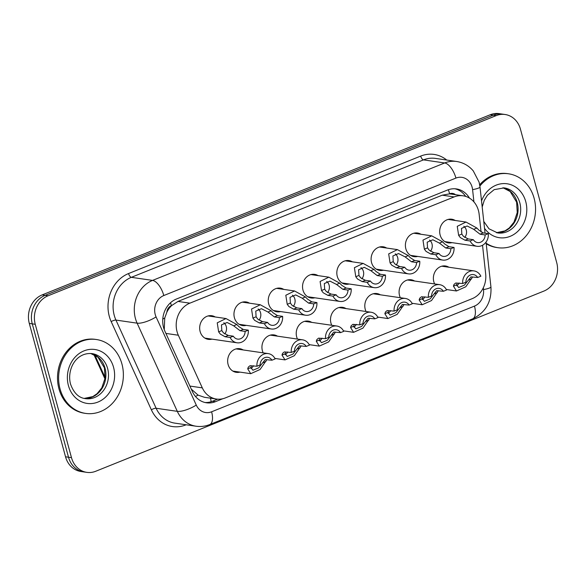 <?xml version="1.0" encoding="UTF-8"?>
<svg xmlns="http://www.w3.org/2000/svg" width="586" height="586" viewBox="0 0 586 586"><rect width="100%" height="100%" fill="white"/><g stroke="black" fill="none" stroke-linecap="round" stroke-linejoin="round"><path stroke-width="0.88" d="M400.348 297.725A11.947 10.328 -81.7 0 1 399.542 295.571A11.947 10.328 -81.7 0 1 411.167 279.764A11.947 10.328 -81.7 0 1 414.61 281.024M366.06 311.51A11.947 10.328 -81.7 0 1 365.254 309.349A11.947 10.328 -81.7 0 1 376.879 293.549A11.947 10.328 -81.7 0 1 380.329 294.809M331.771 325.296A11.947 10.328 -81.7 0 1 330.965 323.135A11.947 10.328 -81.7 0 1 342.59 307.335A11.947 10.328 -81.7 0 1 346.04 308.595M297.483 339.082A11.947 10.328 -81.7 0 1 296.677 336.921A11.947 10.328 -81.7 0 1 308.302 321.121A11.947 10.328 -81.7 0 1 311.752 322.373M263.195 352.867A11.947 10.328 -81.7 0 1 262.389 350.706A11.947 10.328 -81.7 0 1 274.014 334.906A11.947 10.328 -81.7 0 1 277.464 336.159M239.945 372.11A11.947 10.328 -81.7 0 1 236.283 372.337A11.947 10.328 -81.7 0 1 228.1 364.492A11.947 10.328 -81.7 0 1 239.733 348.692A11.947 10.328 -81.7 0 1 243.175 349.945M434.636 283.939A11.947 10.328 -81.7 0 1 433.823 281.785A11.947 10.328 -81.7 0 1 445.455 265.978A11.947 10.328 -81.7 0 1 448.898 267.238M417.693 256.426A11.947 10.328 -81.7 0 1 414.031 256.646A11.947 10.328 -81.7 0 1 405.849 248.808A11.947 10.328 -81.7 0 1 417.474 233.001A11.947 10.328 -81.7 0 1 420.924 234.261M383.405 270.212A11.947 10.328 -81.7 0 1 379.743 270.432A11.947 10.328 -81.7 0 1 371.561 262.594A11.947 10.328 -81.7 0 1 383.193 246.787A11.947 10.328 -81.7 0 1 386.635 248.046M349.117 283.998A11.947 10.328 -81.7 0 1 345.454 284.217A11.947 10.328 -81.7 0 1 337.28 276.38A11.947 10.328 -81.7 0 1 348.904 260.572A11.947 10.328 -81.7 0 1 352.347 261.832M314.829 297.783A11.947 10.328 -81.7 0 1 311.166 298.003A11.947 10.328 -81.7 0 1 302.991 290.158A11.947 10.328 -81.7 0 1 314.616 274.358A11.947 10.328 -81.7 0 1 318.066 275.618M280.548 311.569A11.947 10.328 -81.7 0 1 276.885 311.789A11.947 10.328 -81.7 0 1 268.703 303.944A11.947 10.328 -81.7 0 1 280.328 288.144A11.947 10.328 -81.7 0 1 283.778 289.403M246.259 325.355A11.947 10.328 -81.7 0 1 242.597 325.574A11.947 10.328 -81.7 0 1 234.415 317.729A11.947 10.328 -81.7 0 1 246.039 301.929A11.947 10.328 -81.7 0 1 249.49 303.182M211.971 339.14A11.947 10.328 -81.7 0 1 208.308 339.36A11.947 10.328 -81.7 0 1 200.126 331.515A11.947 10.328 -81.7 0 1 211.751 315.715A11.947 10.328 -81.7 0 1 215.201 316.967M451.982 242.641A11.947 10.328 -81.7 0 1 448.319 242.86A11.947 10.328 -81.7 0 1 440.137 235.023A11.947 10.328 -81.7 0 1 451.762 219.215A11.947 10.328 -81.7 0 1 455.212 220.475M481.084 232.005L479.143 214.286A22.4 19.36 98.3 0 0 478.432 210.513A22.4 19.36 98.3 0 0 463.101 195.812A22.4 19.36 98.3 0 0 454.143 196.918L189.893 303.16A22.4 19.36 98.3 0 0 178.327 335.229L202.309 387.873A22.4 19.36 98.3 0 0 216.373 399.029A22.4 19.36 98.3 0 0 225.324 397.923L472.118 298.699A22.4 19.36 98.3 0 0 485.669 273.948L482.534 245.263M166.856 312.221A22.4 19.36 -81.7 0 1 171.72 305.511L171.39 305.643A7.464 6.453 98.3 0 0 166.856 312.221L164.732 318.015L164.263 329.684M455.469 194.699A7.464 6.453 98.3 0 0 449.623 193.783L449.301 193.915A22.4 19.36 -81.7 0 1 451.205 194.076L463.101 195.812M191.292 389.126L198.097 395.125L204.448 397.293L216.373 399.029M449.301 193.915L442.225 195.182L177.976 301.424L171.72 305.511M35.248 324.292L32.274 323.86A22.4 19.36 -81.7 0 1 45.122 295.337L493.207 115.186A22.4 19.36 -81.7 0 1 502.158 114.072A22.4 19.36 -81.7 0 0 493.207 115.186L45.122 295.337A22.4 19.36 -81.7 0 0 32.274 323.86L68.511 457.227L32.274 323.86L29.3 323.428A22.4 19.36 -81.7 0 1 42.148 294.905L490.233 114.753A22.4 19.36 -81.7 0 1 499.184 113.64L505.132 114.512A22.4 19.36 -81.7 0 1 520.463 129.213L556.7 262.572A22.4 19.36 -81.7 0 1 543.852 291.096L95.767 471.247A22.4 19.36 -81.7 0 1 86.816 472.36A22.4 19.36 -81.7 0 1 71.485 457.659L35.248 324.292A22.4 19.36 -81.7 0 1 48.096 295.769L496.174 115.618A22.4 19.36 -81.7 0 1 505.132 114.512M86.816 472.36L83.842 471.928A22.4 19.36 -81.7 0 1 68.511 457.227A22.4 19.36 -81.7 0 0 83.842 471.928L80.868 471.488A22.4 19.36 -81.7 0 1 65.537 456.787L29.3 323.428M469.489 198.127A22.4 19.36 98.3 0 0 456.443 188.926A22.4 19.36 98.3 0 0 447.492 190.04L176.423 299.021A22.4 19.36 98.3 0 0 164.849 331.09L192.435 391.631A22.4 19.36 98.3 0 0 206.492 402.787A22.4 19.36 98.3 0 0 215.45 401.681L222.761 398.736M454.948 188.78A22.4 19.36 -81.7 0 1 465.709 196.405M217.64 399.169L212.476 401.242A22.4 19.36 -81.7 0 1 205.019 402.501M485.135 234.942L480.037 234.202L473.693 229.309L467.123 225.984L461.475 228.401L461.827 234.078L463.46 236.385L468.229 238.949L473.327 239.689A7.464 6.453 98.3 0 0 477.583 242.597A7.464 6.453 98.3 0 0 485.135 234.942L488.328 233.66L483.23 232.92L478.93 230.166L476.872 228.035L466.002 222.05L448.1 219.435M464.727 237.455A7.464 6.453 98.3 0 0 466.266 230.012A7.464 6.453 98.3 0 0 463.834 226.262M488.328 233.66A11.2 9.684 98.3 0 1 477.041 246.296A11.2 9.684 98.3 0 1 470.133 240.971L465.035 240.231L460.362 237.63L458.648 235.36L457.248 226.335L466.002 222.05M470.133 240.971L473.327 239.689M457.146 283.148L456.611 284.855L458.662 287.521L464.42 285.126L470.939 276.885L477.678 277.493A7.464 6.453 98.3 0 0 473.422 274.585A7.464 6.453 98.3 0 0 465.87 282.24L462.676 283.521L455.747 283.001L454.047 284.393L453.425 286.136L456.457 290.978L446.327 289.499M456.714 285.748A7.464 6.453 98.3 0 0 459.219 283.016M477.678 277.493L480.872 276.211A11.2 9.684 98.3 0 0 473.964 270.893A11.2 9.684 98.3 0 0 462.676 283.521M472.616 276.929L465.789 286.774L456.457 290.978M479.883 186.018A37.336 32.267 -81.7 0 1 508.567 173.793A37.336 32.267 -81.7 0 1 534.124 198.295A37.336 32.267 -81.7 0 1 497.8 247.68A37.336 32.267 -81.7 0 1 486.153 243.197M479.678 184.766A37.336 32.267 -81.7 0 1 507.454 173.632L508.567 173.793M497.8 247.68L496.679 247.519A37.336 32.267 -81.7 0 1 486.212 243.776M450.846 248.728L445.748 247.988L439.405 243.095L432.834 239.769L427.187 242.186L427.546 247.863L429.172 250.171L433.94 252.734L439.039 253.474A7.464 6.453 98.3 0 0 443.294 256.382A7.464 6.453 98.3 0 0 450.846 248.728L454.04 247.446L448.942 246.699L444.642 243.952L442.584 241.82L431.714 235.836L413.811 233.221M430.446 251.24A7.464 6.453 98.3 0 0 431.977 243.798A7.464 6.453 98.3 0 0 429.545 240.048M454.04 247.446A11.2 9.684 98.3 0 1 442.76 260.081A11.2 9.684 98.3 0 1 435.845 254.756L430.754 254.016L426.073 251.416L424.359 249.145L422.967 240.121L431.714 235.836M435.845 254.756L439.039 253.474M416.558 262.513L411.46 261.774L405.116 256.88L398.553 253.555L392.898 255.972L393.257 261.649L394.883 263.956L399.652 266.52L404.75 267.26A7.464 6.453 98.3 0 0 409.006 270.168A7.464 6.453 98.3 0 0 416.558 262.513L419.752 261.231L414.654 260.484L410.354 257.737L408.303 255.599L397.425 249.614L379.523 247.006M396.158 265.019A7.464 6.453 98.3 0 0 397.689 257.584A7.464 6.453 98.3 0 0 395.257 253.833M419.752 261.231A11.2 9.684 98.3 0 1 408.471 273.867A11.2 9.684 98.3 0 1 401.564 268.542L396.466 267.802L391.785 265.202L390.071 262.931L388.679 253.906L397.425 249.614M401.564 268.542L404.75 267.26M382.277 276.299L377.179 275.559L370.828 270.666L364.265 267.341L358.61 269.758L358.969 275.435L360.595 277.742L365.371 280.306L370.469 281.046A7.464 6.453 98.3 0 0 374.718 283.954A7.464 6.453 98.3 0 0 382.277 276.299L385.463 275.017L380.365 274.27L376.065 271.523L374.015 269.384L363.144 263.4L345.242 260.792M361.87 278.804A7.464 6.453 98.3 0 0 363.401 271.369A7.464 6.453 98.3 0 0 360.969 267.619M385.463 275.017A11.2 9.684 98.3 0 1 374.183 287.653A11.2 9.684 98.3 0 1 367.276 282.327L362.177 281.588L357.504 278.987L355.783 276.717L354.391 267.692L363.144 263.4M367.276 282.327L370.469 281.046M347.989 290.085L342.891 289.338L336.54 284.452L329.977 281.126L324.322 283.543L324.681 289.22L326.307 291.528L331.083 294.091L336.181 294.831A7.464 6.453 98.3 0 0 340.437 297.739A7.464 6.453 98.3 0 0 347.989 290.085L351.182 288.803L346.084 288.056L341.777 285.309L339.726 283.17L328.856 277.185L310.954 274.578M327.581 292.59A7.464 6.453 98.3 0 0 329.12 285.155A7.464 6.453 98.3 0 0 326.68 281.405M351.182 288.803A11.2 9.684 98.3 0 1 339.895 301.438A11.2 9.684 98.3 0 1 332.987 296.113L327.889 295.373L323.216 292.773L321.502 290.502L320.103 281.47L328.856 277.185M332.987 296.113L336.181 294.831M422.858 296.934L422.323 298.64L424.374 301.307L430.131 298.911L436.651 290.671L443.39 291.279A7.464 6.453 98.3 0 0 439.141 288.371A7.464 6.453 98.3 0 0 431.582 296.025L428.395 297.307L421.459 296.787L419.766 298.179L419.137 299.922L422.176 304.764L412.039 303.284M422.425 299.534A7.464 6.453 98.3 0 0 424.931 296.802M443.39 291.279L446.583 289.997A11.2 9.684 98.3 0 0 439.676 284.671A11.2 9.684 98.3 0 0 428.395 297.307M438.328 290.715L431.501 300.559L422.176 304.764M388.569 310.719L388.035 312.426L390.086 315.092L395.843 312.697L402.362 304.456L409.109 305.064A7.464 6.453 98.3 0 0 404.853 302.156A7.464 6.453 98.3 0 0 397.301 309.811L394.107 311.093L387.17 310.573L385.478 311.964L384.848 313.7L387.888 318.55L377.75 317.07M388.137 313.32A7.464 6.453 98.3 0 0 390.642 310.587M409.109 305.064L412.295 303.782A11.2 9.684 98.3 0 0 405.387 298.457A11.2 9.684 98.3 0 0 394.107 311.093M404.047 304.5L397.22 314.345L387.888 318.55M354.281 324.505L353.746 326.212L355.797 328.878L361.555 326.475L368.074 318.242L374.82 318.85A7.464 6.453 98.3 0 0 370.564 315.942A7.464 6.453 98.3 0 0 363.012 323.597L359.819 324.878L352.882 324.358L351.19 325.75L350.567 327.486L353.6 332.328L343.469 330.856M353.849 327.105A7.464 6.453 98.3 0 0 356.354 324.373M374.82 318.85L378.014 317.568A11.2 9.684 98.3 0 0 371.099 312.243A11.2 9.684 98.3 0 0 359.819 324.878M369.759 318.279L362.932 328.131L353.6 332.328M60.05 388.899A37.336 32.267 -81.7 0 1 96.382 339.514A37.336 32.267 -81.7 0 1 121.939 364.016A37.336 32.267 -81.7 0 1 85.607 413.401A37.336 32.267 -81.7 0 1 60.05 388.899M85.607 413.401L84.494 413.24A37.336 32.267 -81.7 0 1 58.937 388.738A37.336 32.267 -81.7 0 1 95.262 339.353L96.382 339.514M313.7 303.87L308.602 303.123L302.259 298.237L295.688 294.912L290.033 297.322L290.392 303.006L292.018 305.313L296.794 307.87L301.893 308.617A7.464 6.453 98.3 0 0 306.148 311.525A7.464 6.453 98.3 0 0 313.7 303.87L316.894 302.588L311.796 301.841L307.496 299.087L305.438 296.955L294.568 290.971L276.665 288.363M293.293 306.375A7.464 6.453 98.3 0 0 294.831 298.941A7.464 6.453 98.3 0 0 292.399 295.19M316.894 302.588A11.2 9.684 98.3 0 1 305.606 315.217A11.2 9.684 98.3 0 1 298.699 309.899L293.601 309.159L288.927 306.559L287.213 304.288L285.814 295.256L294.568 290.971M298.699 309.899L301.893 308.617M279.412 317.656L274.314 316.909L267.97 312.023L261.4 308.697L255.752 311.107L256.104 316.792L257.737 319.099L262.506 321.655L267.604 322.403A7.464 6.453 98.3 0 0 271.86 325.311A7.464 6.453 98.3 0 0 279.412 317.656L282.606 316.374L277.508 315.627L273.208 312.873L271.15 310.741L260.279 304.757L242.377 302.149M259.005 320.161A7.464 6.453 98.3 0 0 260.543 312.726A7.464 6.453 98.3 0 0 258.111 308.969M282.606 316.374A11.2 9.684 98.3 0 1 271.318 329.002A11.2 9.684 98.3 0 1 264.411 323.684L259.312 322.945L254.639 320.337L252.925 318.073L251.526 309.042L260.279 304.757M264.411 323.684L267.604 322.403M245.124 331.442L240.026 330.694L233.682 325.809L227.112 322.483L221.464 324.893L221.823 330.577L223.449 332.885L228.218 335.441L233.316 336.188A7.464 6.453 98.3 0 0 237.572 339.096A7.464 6.453 98.3 0 0 245.124 331.442L248.318 330.152L243.219 329.413L238.92 326.658L236.861 324.527L225.991 318.542L208.089 315.935M224.724 333.947A7.464 6.453 98.3 0 0 226.255 326.512A7.464 6.453 98.3 0 0 223.823 322.754M248.318 330.152A11.2 9.684 98.3 0 1 237.037 342.788A11.2 9.684 98.3 0 1 230.122 337.47L225.031 336.73L220.351 334.123L218.637 331.859L217.245 322.827L225.991 318.542M230.122 337.47L233.316 336.188M320 338.29L319.458 339.997L321.509 342.663L327.274 340.261L333.786 332.028L340.532 332.636A7.464 6.453 98.3 0 0 336.276 329.728A7.464 6.453 98.3 0 0 328.724 337.382L325.53 338.664L318.594 338.137L316.901 339.528L316.279 341.272L319.311 346.114L309.181 344.641M319.568 340.891A7.464 6.453 98.3 0 0 322.066 338.159M340.532 332.636L343.726 331.354A11.2 9.684 98.3 0 0 336.818 326.028A11.2 9.684 98.3 0 0 325.53 338.664M335.47 332.064L328.643 341.916L319.311 346.114M285.712 352.076L285.17 353.783L287.221 356.449L292.985 354.047L299.505 345.813L306.244 346.421A7.464 6.453 98.3 0 0 301.988 343.513A7.464 6.453 98.3 0 0 294.436 351.168L291.242 352.45L284.305 351.922L282.613 353.314L281.991 355.057L285.023 359.899L274.893 358.427M285.279 354.677A7.464 6.453 98.3 0 0 287.777 351.944M306.244 346.421L309.437 345.139A11.2 9.684 98.3 0 0 302.53 339.814A11.2 9.684 98.3 0 0 291.242 352.45M301.182 345.85L294.355 355.702L285.023 359.899M251.423 365.862L250.889 367.569L252.932 370.235L258.697 367.832L265.216 359.599L271.955 360.207A7.464 6.453 98.3 0 0 267.699 357.292A7.464 6.453 98.3 0 0 260.147 364.953L256.954 366.235L250.024 365.708L248.325 367.1L247.702 368.843L250.735 373.685L232.832 371.077M250.991 368.455A7.464 6.453 98.3 0 0 253.496 365.73M271.955 360.207L275.149 358.918A11.2 9.684 98.3 0 0 268.242 353.6A11.2 9.684 98.3 0 0 256.954 366.235M266.894 359.636L260.067 369.488L250.735 373.685M162.783 319.07A22.4 6.732 -24.5 0 0 164.732 318.015M449.623 193.783A22.4 10.065 -111.9 0 0 448.327 189.725M211.128 401.725A22.4 10.065 -111.9 0 0 210.52 398.18M195.46 396.466A22.4 6.732 -24.5 0 0 198.097 395.125M171.39 305.643A22.4 10.065 -111.9 0 0 170.511 302.757M442.225 195.182L454.143 196.918M189.901 386.064L202.309 387.873M165.911 333.419L178.327 335.229M177.976 301.424L189.893 303.16M94.873 355.057L105.143 377.596M42.148 294.905L48.096 295.769M490.233 114.753L496.174 115.618M65.537 456.787L71.485 457.659M473.928 201.892L472.587 189.659A14.936 12.907 98.3 0 0 472.111 187.146A14.936 12.907 98.3 0 0 455.923 178.085L163.802 295.534A14.936 12.907 98.3 0 0 155.231 314.55A14.936 12.907 98.3 0 0 156.081 316.909L196.266 405.087A14.936 12.907 98.3 0 0 211.605 411.79L474.477 306.097A14.936 12.907 98.3 0 0 483.516 289.601L483.318 287.792M196.266 405.087A14.936 4.49 -24.5 0 1 177.302 411.343L137.124 323.164A29.864 25.813 -81.7 0 1 135.425 318.44A29.864 25.813 -81.7 0 1 152.55 280.408L444.671 162.967A29.864 25.813 -81.7 0 1 456.611 161.487L435.42 158.396A29.864 25.813 98.3 0 0 423.488 159.875L131.367 277.325A29.864 25.813 98.3 0 0 114.241 315.349A29.864 25.813 98.3 0 0 115.94 320.073L156.118 408.252A29.864 25.813 98.3 0 0 174.862 423.136L196.046 426.22A29.864 25.813 -81.7 0 1 177.302 411.343L156.118 408.252A3.736 1.121 155.5 0 0 151.378 409.819L111.201 321.641A33.6 29.044 -81.7 0 1 128.554 273.545L420.675 156.096A3.736 1.677 -111.9 0 0 423.488 159.875L444.671 162.967A14.936 6.71 68.1 0 1 455.923 178.085M111.201 321.641A3.736 1.121 155.5 0 1 115.94 320.073L137.124 323.164A14.936 4.49 -24.5 0 0 156.081 316.909M420.675 156.096A33.6 29.044 -81.7 0 1 446.73 160.044M186.172 424.784L185.894 424.894A33.6 29.044 -81.7 0 1 151.378 409.819M163.802 295.534A14.936 6.71 68.1 0 0 152.55 280.408L131.367 277.325A3.736 1.677 -111.9 0 1 128.554 273.545M211.605 411.79A14.936 6.71 68.1 0 1 209.744 424.557L472.616 318.872C485.64 312.485 491.749 301.827 490.929 286.891L486.036 242.121M474.477 306.097A14.936 6.71 68.1 0 1 472.616 318.872M483.516 289.601A14.936 2.161 -6.2 0 0 490.929 286.891M472.587 189.659A14.936 2.161 -6.2 0 0 480 186.956L485.054 233.184M212.476 401.242L215.45 401.681M458.648 235.36L461.827 234.078M473.693 229.309L476.872 228.035M480.037 234.202L483.23 232.92M465.035 240.231L468.229 238.949M471.649 278.804L468.47 280.086M456.611 284.855L453.425 286.136M482.19 207.012L484.241 200.361L487.376 195.27L494.159 189.644L504.238 187.886A22.759 19.668 -81.7 0 1 519.819 202.829A22.759 19.668 -81.7 0 1 497.668 232.935L488.973 228.796L483.765 221.398M481.524 200.925A27.242 23.543 -81.7 0 1 504.509 183.572A27.242 23.543 -81.7 0 1 525.759 201.657A27.242 23.543 -81.7 0 1 514.083 234.297A27.242 23.543 -81.7 0 1 484.519 228.276M496.379 232.686L505 230.869L509.234 227.998L513.981 222.167L517.248 212.542L516.603 202.126L510.179 191.519L502.927 187.754A22.759 19.668 -81.7 0 1 517.218 202.448A22.759 19.668 -81.7 0 1 496.401 232.693M424.359 249.145L427.546 247.863M439.405 243.095L442.584 241.82M445.748 247.988L448.942 246.699M430.754 254.016L433.94 252.734M390.071 262.931L393.257 261.649M405.116 256.88L408.303 255.599M411.46 261.774L414.654 260.484M396.466 267.802L399.652 266.52M355.783 276.717L358.969 275.435M370.828 270.666L374.015 269.384M377.179 275.559L380.365 274.27M362.177 281.588L365.371 280.306M321.502 290.502L324.681 289.22M336.54 284.452L339.726 283.17M342.891 289.338L346.084 288.056M327.889 295.373L331.083 294.091M437.368 292.59L434.182 293.872M422.323 298.64L419.137 299.922M403.08 306.375L399.894 307.657M388.035 312.426L384.848 313.7M368.792 320.161L365.605 321.443M353.746 326.212L350.567 327.486M92.046 353.607A22.759 19.668 -81.7 0 1 107.626 368.55A22.759 19.668 -81.7 0 1 85.483 398.648C78.744 397.872 73.748 393.001 70.51 384.035C66.745 369.722 75.821 352.069 92.046 353.607M68.416 385.537A27.242 23.543 -81.7 0 1 84.04 350.853A27.242 23.543 -81.7 0 1 113.574 367.378A27.242 23.543 -81.7 0 1 97.95 402.062A27.242 23.543 -81.7 0 1 68.416 385.537M105.026 368.169A22.759 19.668 -81.7 0 1 84.208 398.414L92.815 396.59L97.049 393.719L101.788 387.888L105.062 378.263L104.418 367.847L97.994 357.24L90.742 353.475A22.759 19.668 -81.7 0 1 105.026 368.169M287.213 304.288L290.392 303.006M302.259 298.237L305.438 296.955M308.602 303.123L311.796 301.841M293.601 309.159L296.794 307.87M252.925 318.073L256.104 316.792M267.97 312.023L271.15 310.741M274.314 316.909L277.508 315.627M259.312 322.945L262.506 321.655M218.637 331.859L221.823 330.577M233.682 325.809L236.861 324.527M240.026 330.694L243.219 329.413M225.031 336.73L228.218 335.441M334.503 333.947L331.324 335.229M319.458 339.997L316.279 341.272M300.215 347.732L297.036 349.014M285.17 353.783L281.991 355.057M265.927 361.518L262.748 362.793M250.889 367.569L247.702 368.843M104.967 378.893L93.87 354.552M480 186.956L479.092 182.151L473.261 170.892C468.822 165.684 463.27 162.549 456.611 161.487M196.046 426.22C200.742 426.879 205.305 426.33 209.744 424.557M477.041 246.296L444.869 241.608M473.964 270.893L441.793 266.198M442.76 260.081L410.581 255.386M408.471 273.867L376.293 269.172M374.183 287.653L342.004 282.957M339.895 301.438L307.723 296.743M439.676 284.671L407.504 279.983M405.387 298.457L373.216 293.769M371.099 312.243L338.928 307.555M305.606 315.217L273.435 310.529M271.318 329.002L239.147 324.314M237.037 342.788L204.858 338.1M336.818 326.028L304.639 321.34M302.53 339.814L270.351 335.126M268.242 353.6L236.07 348.912"/></g></svg>
